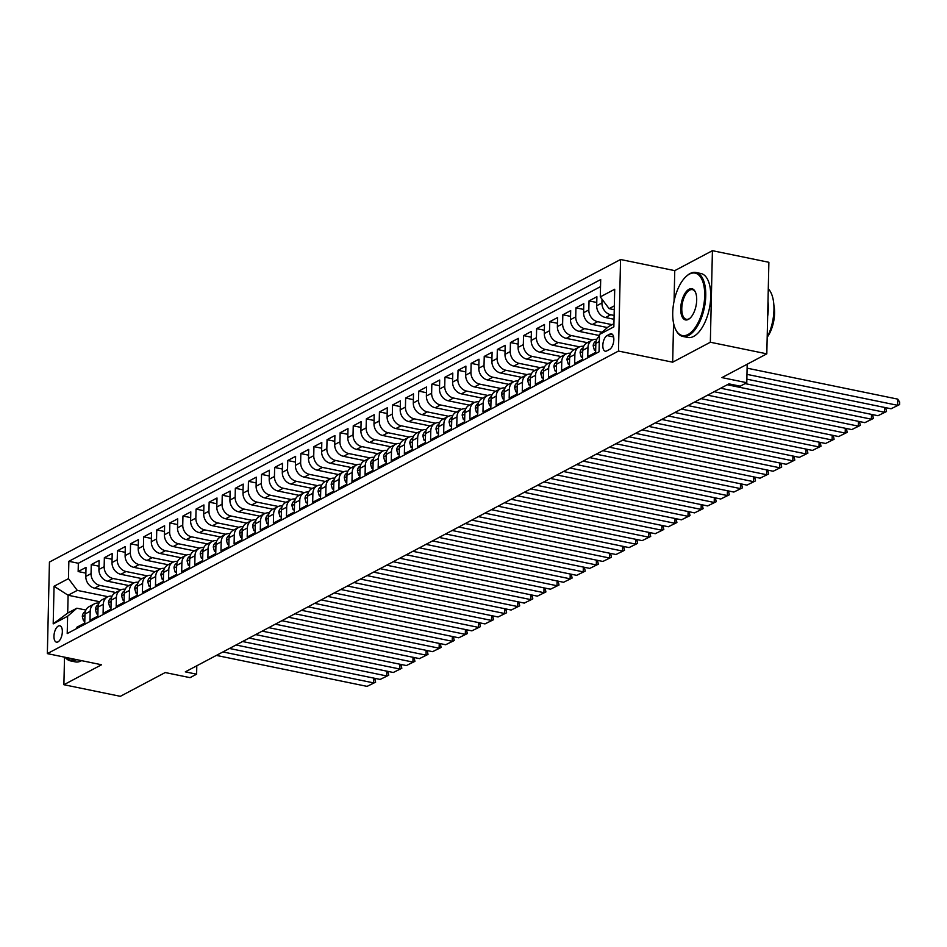 <?xml version="1.0" encoding="UTF-8"?>
<svg xmlns="http://www.w3.org/2000/svg" width="947" height="947" viewBox="0 0 947 947"><rect width="100%" height="100%" fill="white"/><g stroke="black" fill="none" stroke-linecap="round" stroke-linejoin="round"><path stroke-width="1.42" d="M57.968 641.888A8.357 3.918 -78.4 0 0 62.242 633.247A8.357 3.918 -78.4 0 0 59.827 625.789A8.357 3.918 -78.4 0 0 58.323 626.05A8.357 3.918 -78.4 0 0 54.062 634.703A8.357 3.918 -78.4 0 0 56.465 642.161A8.357 3.918 -78.4 0 0 57.968 641.888M620.557 259.502L49.433 562.068L47.35 653.619L618.486 351.053L620.557 259.502L674.761 270.641L674.063 301.253M673.566 323.176L672.678 362.192L710.345 342.234L712.416 250.683L674.761 270.641M712.416 250.683L768.881 262.283L766.81 353.835L721.934 377.604L746.781 382.706L747.195 364.228M64.514 657.147L63.887 684.717L120.352 696.317L165.216 672.548L190.063 677.65L196.609 674.181L196.798 665.777M710.345 342.234L766.81 353.835M76.861 628.453L76.896 627.222L84.757 623.067L84.958 614.035L90.19 611.253A10.441 8.594 -117.9 0 1 94.345 603.878A10.441 8.594 -117.9 0 1 98.973 603.132M90.19 611.253L89.989 620.285L97.849 616.118L98.05 607.086L103.294 604.316A10.441 8.594 -117.9 0 1 107.437 596.941A10.441 8.594 -117.9 0 1 112.077 596.184M103.294 604.316L103.093 613.348L110.953 609.181L111.154 600.149L116.398 597.379A10.441 8.594 -117.9 0 1 120.541 590.005A10.441 8.594 -117.9 0 1 125.17 589.247M116.398 597.379L116.185 606.411L124.045 602.245L124.258 593.213L129.49 590.431A10.441 8.594 -117.9 0 1 133.634 583.056A10.441 8.594 -117.9 0 1 138.274 582.31M129.49 590.431L129.289 599.463L137.149 595.308L137.351 586.276L142.595 583.494A10.441 8.594 -117.9 0 1 146.738 576.119A10.441 8.594 -117.9 0 1 151.366 575.374M142.595 583.494L142.393 592.526L150.253 588.359L150.455 579.327L155.687 576.557A10.441 8.594 -117.9 0 1 159.842 569.183A10.441 8.594 -117.9 0 1 164.47 568.425M155.687 576.557L155.486 585.589L163.346 581.422L163.547 572.39L168.791 569.62A10.441 8.594 -117.9 0 1 172.934 562.246A10.441 8.594 -117.9 0 1 177.574 561.488M168.791 569.62L168.59 578.653L176.45 574.486L176.651 565.454L181.895 562.672A10.441 8.594 -117.9 0 1 186.038 555.297A10.441 8.594 -117.9 0 1 190.667 554.551M181.895 562.672L181.682 571.704L189.542 567.549L189.755 558.517L194.987 555.735A10.441 8.594 -117.9 0 1 199.13 548.36A10.441 8.594 -117.9 0 1 203.771 547.615M194.987 555.735L194.786 564.767L202.646 560.6L202.847 551.568L208.091 548.798A10.441 8.594 -117.9 0 1 212.235 541.424A10.441 8.594 -117.9 0 1 216.863 540.666M208.091 548.798L207.89 557.83L215.738 553.664L215.952 544.632L221.184 541.862A10.441 8.594 -117.9 0 1 225.327 534.487A10.441 8.594 -117.9 0 1 229.967 533.729M221.184 541.862L220.982 550.894L228.843 546.727L229.044 537.695L234.288 534.913A10.441 8.594 -117.9 0 1 238.431 527.538A10.441 8.594 -117.9 0 1 243.071 526.792M234.288 534.913L234.087 543.945L241.947 539.79L242.148 530.758L247.392 527.976A10.441 8.594 -117.9 0 1 251.535 520.601A10.441 8.594 -117.9 0 1 256.163 519.856M247.392 527.976L247.179 537.008L255.039 532.841L255.252 523.809L260.484 521.039A10.441 8.594 -117.9 0 1 264.627 513.665A10.441 8.594 -117.9 0 1 269.268 512.907M260.484 521.039L260.283 530.071L268.143 525.905L268.344 516.873L273.588 514.103A10.441 8.594 -117.9 0 1 277.731 506.728A10.441 8.594 -117.9 0 1 282.36 505.97M273.588 514.103L273.387 523.135L281.235 518.968L281.448 509.936L286.681 507.154A10.441 8.594 -117.9 0 1 290.824 499.779A10.441 8.594 -117.9 0 1 295.464 499.033M286.681 507.154L286.479 516.186L294.339 512.031L294.541 502.999L299.785 500.217A10.441 8.594 -117.9 0 1 303.928 492.842A10.441 8.594 -117.9 0 1 308.568 492.097M299.785 500.217L299.583 509.249L307.444 505.082L307.645 496.05L312.889 493.28A10.441 8.594 -117.9 0 1 317.032 485.906A10.441 8.594 -117.9 0 1 321.66 485.148M312.889 493.28L312.676 502.312L320.536 498.146L320.749 489.114L325.981 486.344A10.441 8.594 -117.9 0 1 330.124 478.969A10.441 8.594 -117.9 0 1 334.765 478.211M325.981 486.344L325.78 495.376L333.64 491.209L333.841 482.177L339.085 479.395A10.441 8.594 -117.9 0 1 343.228 472.02A10.441 8.594 -117.9 0 1 347.857 471.275M339.085 479.395L338.884 488.427L346.732 484.272L346.945 475.24L352.177 472.458A10.441 8.594 -117.9 0 1 356.321 465.084A10.441 8.594 -117.9 0 1 360.961 464.338M352.177 472.458L351.976 481.49L359.836 477.324L360.038 468.292L365.282 465.522A10.441 8.594 -117.9 0 1 369.425 458.147A10.441 8.594 -117.9 0 1 374.065 457.389M365.282 465.522L365.08 474.554L372.94 470.387L373.142 461.355L378.386 458.585A10.441 8.594 -117.9 0 1 382.529 451.21A10.441 8.594 -117.9 0 1 387.157 450.452M378.386 458.585L378.173 467.617L386.033 463.45L386.246 454.418L391.478 451.636A10.441 8.594 -117.9 0 1 395.621 444.261A10.441 8.594 -117.9 0 1 400.261 443.516M391.478 451.636L391.277 460.668L399.137 456.513L399.338 447.481L404.582 444.699A10.441 8.594 -117.9 0 1 408.725 437.325A10.441 8.594 -117.9 0 1 413.354 436.579M404.582 444.699L404.369 453.731L412.229 449.565L412.442 440.533L417.674 437.763A10.441 8.594 -117.9 0 1 421.817 430.388A10.441 8.594 -117.9 0 1 426.458 429.63M417.674 437.763L417.473 446.795L425.333 442.628L425.534 433.596L430.778 430.826A10.441 8.594 -117.9 0 1 434.922 423.451A10.441 8.594 -117.9 0 1 439.562 422.693M430.778 430.826L430.577 439.858L438.437 435.691L438.639 426.659L443.883 423.877A10.441 8.594 -117.9 0 1 448.026 416.502A10.441 8.594 -117.9 0 1 452.654 415.757M443.883 423.877L443.67 432.909L451.53 428.742L451.743 419.722L456.975 416.94A10.441 8.594 -117.9 0 1 461.118 409.566A10.441 8.594 -117.9 0 1 465.758 408.82M456.975 416.94L456.774 425.972L464.634 421.806L464.835 412.774L470.079 410.004A10.441 8.594 -117.9 0 1 474.222 402.629A10.441 8.594 -117.9 0 1 478.851 401.871M470.079 410.004L469.866 419.036L477.726 414.869L477.939 405.837L483.171 403.067A10.441 8.594 -117.9 0 1 487.314 395.692A10.441 8.594 -117.9 0 1 491.955 394.935M483.171 403.067L482.97 412.087L490.83 407.932L491.031 398.9L496.275 396.118A10.441 8.594 -117.9 0 1 500.418 388.743A10.441 8.594 -117.9 0 1 505.059 387.998M496.275 396.118L496.074 405.15L503.934 400.983L504.135 391.963L509.379 389.181A10.441 8.594 -117.9 0 1 513.523 381.807A10.441 8.594 -117.9 0 1 518.151 381.061M509.379 389.181L509.166 398.214L517.026 394.047L517.24 385.015L522.472 382.245A10.441 8.594 -117.9 0 1 526.615 374.87A10.441 8.594 -117.9 0 1 531.255 374.112M522.472 382.245L522.27 391.277L530.131 387.11L530.332 378.078L535.576 375.308A10.441 8.594 -117.9 0 1 539.719 367.933A10.441 8.594 -117.9 0 1 544.347 367.176M535.576 375.308L535.363 384.328L543.223 380.173L543.436 371.141L548.668 368.359A10.441 8.594 -117.9 0 1 552.811 360.985A10.441 8.594 -117.9 0 1 557.452 360.239M548.668 368.359L548.467 377.391L556.327 373.225L556.528 364.204L561.772 361.423A10.441 8.594 -117.9 0 1 565.915 354.048A10.441 8.594 -117.9 0 1 570.544 353.302M561.772 361.423L561.571 370.455L569.431 366.288L569.632 357.256L574.876 354.486A10.441 8.594 -117.9 0 1 579.019 347.111A10.441 8.594 -117.9 0 1 583.648 346.353M574.876 354.486L574.663 363.518L582.523 359.351L582.725 350.319L587.969 347.549A10.441 8.594 -117.9 0 1 592.112 340.174A10.441 8.594 -117.9 0 1 596.752 339.417M587.969 347.549L587.767 356.569L595.627 352.414L595.829 343.382A10.441 8.594 -117.9 0 1 599.404 336.339M614.023 319.281L605.488 317.517A10.441 8.594 -117.9 0 1 596.681 305.774L596.894 296.742L589.034 300.897L596.752 302.484M607.429 327.555L592.396 324.466A10.441 8.594 62.1 0 1 583.589 312.711L583.79 303.679L575.93 307.846L583.66 309.432M599.415 335.534L579.292 331.403A10.441 8.594 62.1 0 1 570.485 319.648L570.686 310.616L562.826 314.783L570.556 316.369M587.353 342.696L566.199 338.339A10.441 8.594 62.1 0 1 557.381 326.585L557.594 317.553L549.734 321.72L557.463 323.306M574.261 349.632L553.095 345.276A10.441 8.594 62.1 0 1 544.288 333.533L544.489 324.501L536.629 328.656L544.359 330.243M561.157 356.569L539.991 352.225A10.441 8.594 62.1 0 1 531.184 340.47L531.397 331.438L523.537 335.605L531.267 337.191M548.053 363.506L526.899 359.162A10.441 8.594 62.1 0 1 518.092 347.407L518.293 338.375L510.433 342.542L518.163 344.128M534.96 370.455L513.795 366.098A10.441 8.594 62.1 0 1 504.988 354.344L505.189 345.312L497.329 349.479L505.059 351.065M521.856 377.391L500.703 373.035A10.441 8.594 62.1 0 1 491.884 361.292L492.097 352.26L484.237 356.415L491.967 358.002M508.764 384.328L487.598 379.984A10.441 8.594 62.1 0 1 478.791 368.229L478.993 359.197L471.133 363.364L478.862 364.95M495.66 391.265L474.494 386.921A10.441 8.594 62.1 0 1 465.687 375.166L465.9 366.134L458.04 370.301L465.77 371.887M482.556 398.214L461.402 393.857A10.441 8.594 62.1 0 1 452.595 382.103L452.796 373.071L444.936 377.237L452.666 378.824M469.463 405.15L448.298 400.794A10.441 8.594 62.1 0 1 439.491 389.051L439.692 380.019L431.832 384.174L439.562 385.76M456.359 412.087L435.206 407.743A10.441 8.594 62.1 0 1 426.387 395.988L426.6 386.956L418.74 391.123L426.47 392.709M443.267 419.024L422.102 414.679A10.441 8.594 62.1 0 1 413.294 402.925L413.496 393.893L405.636 398.06L413.365 399.646M430.163 425.972L408.997 421.616A10.441 8.594 62.1 0 1 400.19 409.862L400.403 400.83L392.543 404.996L400.273 406.583M417.059 432.909L395.905 428.553A10.441 8.594 62.1 0 1 387.098 416.81L387.299 407.778L379.439 411.933L387.169 413.531M403.967 439.846L382.801 435.502A10.441 8.594 62.1 0 1 373.994 423.747L374.195 414.715L366.335 418.882L374.065 420.468M390.862 446.783L369.709 442.438A10.441 8.594 62.1 0 1 360.89 430.684L361.103 421.652L353.243 425.819L360.973 427.405M377.77 453.731L356.605 449.375A10.441 8.594 62.1 0 1 347.798 437.621L347.999 428.589L340.139 432.755L347.869 434.342M364.666 460.668L343.501 456.312A10.441 8.594 62.1 0 1 334.693 444.569L334.907 435.537L327.046 439.692L334.776 441.29M351.574 467.605L330.408 463.261A10.441 8.594 62.1 0 1 321.601 451.506L321.802 442.474L313.942 446.641L321.672 448.227M338.47 474.542L317.304 470.197A10.441 8.594 62.1 0 1 308.497 458.443L308.698 449.411L300.838 453.577L308.568 455.164M325.366 481.49L304.212 477.134A10.441 8.594 62.1 0 1 295.393 465.379L295.606 456.347L287.746 460.514L295.476 462.1M312.273 488.427L291.108 484.071A10.441 8.594 62.1 0 1 282.301 472.328L282.502 463.296L274.642 467.451L282.372 469.049M299.169 495.364L278.004 491.02A10.441 8.594 62.1 0 1 269.197 479.265L269.41 470.233L261.55 474.4L269.279 475.986M286.077 502.301L264.911 497.956A10.441 8.594 62.1 0 1 256.104 486.202L256.306 477.17L248.445 481.336L256.175 482.923M272.973 509.249L251.807 504.893A10.441 8.594 62.1 0 1 243 493.138L243.201 484.106L235.341 488.273L243.071 489.859M259.869 516.186L238.715 511.83A10.441 8.594 62.1 0 1 229.908 500.087L230.109 491.055L222.249 495.21L229.979 496.808M246.776 523.123L225.611 518.778A10.441 8.594 62.1 0 1 216.804 507.024L217.005 497.992L209.145 502.159L216.875 503.745M233.672 530.06L212.507 525.715A10.441 8.594 62.1 0 1 203.7 513.961L203.913 504.929L196.053 509.095L203.783 510.682M220.58 537.008L199.415 532.652A10.441 8.594 62.1 0 1 190.607 520.897L190.809 511.865L182.949 516.032L190.678 517.618M207.476 543.945L186.31 539.589A10.441 8.594 62.1 0 1 177.503 527.846L177.705 518.814L169.844 522.969L177.574 524.567M194.372 550.882L173.218 546.537A10.441 8.594 62.1 0 1 164.411 534.783L164.612 525.751L156.752 529.918L164.482 531.504M181.279 557.819L160.114 553.474A10.441 8.594 62.1 0 1 151.307 541.72L151.508 532.688L143.648 536.854L151.378 538.441M168.175 564.767L147.022 560.411A10.441 8.594 62.1 0 1 138.203 548.656L138.416 539.624L130.556 543.791L138.286 545.377M155.083 571.704L133.918 567.36A10.441 8.594 62.1 0 1 125.111 555.605L125.312 546.573L117.452 550.728L125.182 552.326M141.979 578.641L120.814 574.296A10.441 8.594 62.1 0 1 112.006 562.542L112.208 553.51L104.359 557.676L112.077 559.263M128.875 585.577L107.721 581.233A10.441 8.594 62.1 0 1 98.914 569.478L99.115 560.446L91.255 564.613L98.985 566.199M746.781 382.706L740.234 386.187L728.941 383.866L185.316 671.861L196.609 674.181M609.939 334.066L607.051 335.593A8.097 3.8 -78.4 0 0 602.919 343.974A8.097 3.8 -78.4 0 0 605.251 351.195A8.097 3.8 -78.4 0 0 606.707 350.935L609.584 349.407A8.097 3.8 -78.4 0 0 613.727 341.027A8.097 3.8 -78.4 0 0 611.395 333.806A8.097 3.8 -78.4 0 0 609.939 334.066L612.626 334.622M99.814 601.759L68.101 595.249L67.699 613.064L76.873 608.199L67.616 616.248L67.213 633.567L599.049 351.81L599.439 334.492L608.708 326.455L613.928 323.685M67.616 616.248L53.198 623.884L54.05 586.264L68.468 578.629L68.859 561.311L600.694 279.554L600.291 296.885L614.71 289.249L613.857 326.857L599.439 334.492M121.05 589.756L99.861 585.4A10.441 8.594 -117.9 0 1 91.054 573.645L91.255 564.613M115.783 592.526L94.617 588.17L99.861 585.4M134.154 582.807L112.953 578.463A10.441 8.594 -117.9 0 1 104.146 566.708L104.359 557.676M147.259 575.871L126.058 571.514A10.441 8.594 -117.9 0 1 117.25 559.76L117.452 550.728M160.351 568.934L139.162 564.578A10.441 8.594 -117.9 0 1 130.343 552.823L130.556 543.791M173.455 561.997L152.254 557.641A10.441 8.594 -117.9 0 1 143.447 545.886L143.648 536.854M186.547 555.049L165.358 550.692A10.441 8.594 -117.9 0 1 156.551 538.95L156.752 529.918M199.651 548.112L178.45 543.756A10.441 8.594 -117.9 0 1 169.643 532.001L169.844 522.969M212.755 541.175L191.554 536.819A10.441 8.594 -117.9 0 1 182.747 525.064L182.949 516.032M225.848 534.238L204.659 529.882A10.441 8.594 -117.9 0 1 195.84 518.127L196.053 509.095M238.952 527.29L217.751 522.933A10.441 8.594 -117.9 0 1 208.944 511.191L209.145 502.159M252.044 520.353L230.855 515.997A10.441 8.594 -117.9 0 1 222.048 504.242L222.249 495.21M265.148 513.416L243.947 509.06A10.441 8.594 -117.9 0 1 235.14 497.305L235.341 488.273M278.252 506.479L257.051 502.123A10.441 8.594 -117.9 0 1 248.244 490.368L248.445 481.336M291.345 499.531L270.155 495.174A10.441 8.594 -117.9 0 1 261.336 483.432L261.55 474.4M304.449 492.594L283.248 488.238A10.441 8.594 -117.9 0 1 274.441 476.483L274.642 467.451M317.541 485.657L296.352 481.301A10.441 8.594 -117.9 0 1 287.545 469.546L287.746 460.514M330.645 478.72L309.444 474.364A10.441 8.594 -117.9 0 1 300.637 462.61L300.838 453.577M343.749 471.772L322.548 467.416A10.441 8.594 -117.9 0 1 313.741 455.673L313.942 446.641M356.841 464.835L335.64 460.479A10.441 8.594 -117.9 0 1 326.833 448.724L327.046 439.692M369.946 457.898L348.745 453.542A10.441 8.594 -117.9 0 1 339.937 441.787L340.139 432.755M383.038 450.961L361.849 446.605A10.441 8.594 -117.9 0 1 353.042 434.851L353.243 425.819M396.142 444.013L374.941 439.657A10.441 8.594 -117.9 0 1 366.134 427.914L366.335 418.882M409.246 437.076L388.045 432.72A10.441 8.594 -117.9 0 1 379.238 420.965L379.439 411.933M422.338 430.139L401.137 425.783A10.441 8.594 -117.9 0 1 392.33 414.028L392.543 404.996M435.442 423.202L414.241 418.846A10.441 8.594 -117.9 0 1 405.434 407.092L405.636 398.06M448.535 416.254L427.346 411.898A10.441 8.594 -117.9 0 1 418.527 400.155L418.74 391.123M461.639 409.317L440.438 404.961A10.441 8.594 -117.9 0 1 431.631 393.206L431.832 384.174M474.743 402.38L453.542 398.024A10.441 8.594 -117.9 0 1 444.735 386.269L444.936 377.237M487.835 395.444L466.634 391.087A10.441 8.594 -117.9 0 1 457.827 379.333L458.04 370.301M500.939 388.495L479.738 384.139A10.441 8.594 -117.9 0 1 470.931 372.396L471.133 363.364M514.032 381.558L492.842 377.202A10.441 8.594 -117.9 0 1 484.024 365.447L484.237 356.415M527.136 374.621L505.935 370.265A10.441 8.594 -117.9 0 1 497.128 358.511L497.329 349.479M540.24 367.685L519.039 363.328A10.441 8.594 -117.9 0 1 510.232 351.574L510.433 342.542M553.332 360.736L532.131 356.38A10.441 8.594 -117.9 0 1 523.324 344.637L523.537 335.605M566.436 353.799L545.235 349.443A10.441 8.594 -117.9 0 1 536.428 337.688L536.629 328.656M579.528 346.862L558.339 342.506A10.441 8.594 -117.9 0 1 549.52 330.752L549.734 321.72M592.633 339.926L571.432 335.569A10.441 8.594 -117.9 0 1 562.625 323.815L562.826 314.783M602.055 332.231L584.536 328.621A10.441 8.594 -117.9 0 1 575.729 316.878L575.93 307.846M612.082 324.655L597.628 321.684A10.441 8.594 -117.9 0 1 588.821 309.929L589.034 300.897M614.118 315.446L610.732 314.747A10.441 8.594 -117.9 0 1 601.925 302.993L602.008 299.169M600.528 286.621L78.341 563.264L78.151 571.55L85.881 573.136M94.617 588.17A10.441 8.594 62.1 0 1 85.81 576.415L86.011 567.383L78.151 571.55M76.873 608.199L85.881 610.057M614.331 305.869L609.11 308.639L600.291 296.885M614.248 309.693L609.11 308.639M672.678 362.192L618.486 351.053M63.887 684.717L101.554 664.758L47.35 653.619M107.958 596.693L77.275 590.383L68.101 595.249L54.05 586.264M592.112 340.174L586.88 342.944A10.441 8.594 62.1 0 0 582.725 350.319M579.019 347.111L573.775 349.881A10.441 8.594 62.1 0 0 569.632 357.256M565.915 354.048L560.671 356.83A10.441 8.594 62.1 0 0 556.528 364.204M552.811 360.985L547.579 363.766A10.441 8.594 62.1 0 0 543.436 371.141M539.719 367.933L534.475 370.703A10.441 8.594 62.1 0 0 530.332 378.078M526.615 374.87L521.383 377.64A10.441 8.594 62.1 0 0 517.24 385.015M513.523 381.807L508.279 384.589A10.441 8.594 62.1 0 0 504.135 391.963M500.418 388.743L495.174 391.525A10.441 8.594 62.1 0 0 491.031 398.9M487.314 395.692L482.082 398.462A10.441 8.594 62.1 0 0 477.939 405.837M474.222 402.629L468.978 405.399A10.441 8.594 62.1 0 0 464.835 412.774M461.118 409.566L455.886 412.347A10.441 8.594 62.1 0 0 451.743 419.722M448.026 416.502L442.782 419.284A10.441 8.594 62.1 0 0 438.639 426.659M434.922 423.451L429.678 426.221A10.441 8.594 62.1 0 0 425.534 433.596M421.817 430.388L416.585 433.158A10.441 8.594 62.1 0 0 412.442 440.533M408.725 437.325L403.481 440.106A10.441 8.594 62.1 0 0 399.338 447.481M395.621 444.261L390.389 447.043A10.441 8.594 62.1 0 0 386.246 454.418M382.529 451.21L377.285 453.98A10.441 8.594 62.1 0 0 373.142 461.355M369.425 458.147L364.181 460.917A10.441 8.594 62.1 0 0 360.038 468.292M356.321 465.084L351.088 467.865A10.441 8.594 62.1 0 0 346.945 475.24M343.228 472.02L337.984 474.802A10.441 8.594 62.1 0 0 333.841 482.177M330.124 478.969L324.892 481.739A10.441 8.594 62.1 0 0 320.749 489.114M317.032 485.906L311.788 488.676A10.441 8.594 62.1 0 0 307.645 496.05M303.928 492.842L298.684 495.624A10.441 8.594 62.1 0 0 294.541 502.999M290.824 499.779L285.592 502.561A10.441 8.594 62.1 0 0 281.448 509.936M277.731 506.728L272.487 509.498A10.441 8.594 62.1 0 0 268.344 516.873M264.627 513.665L259.395 516.435A10.441 8.594 62.1 0 0 255.252 523.809M251.535 520.601L246.291 523.383A10.441 8.594 62.1 0 0 242.148 530.758M238.431 527.538L233.187 530.32A10.441 8.594 62.1 0 0 229.044 537.695M225.327 534.487L220.095 537.257A10.441 8.594 62.1 0 0 215.952 544.632M212.235 541.424L206.991 544.194A10.441 8.594 62.1 0 0 202.847 551.568M199.13 548.36L193.898 551.142A10.441 8.594 62.1 0 0 189.755 558.517M186.038 555.297L180.794 558.079A10.441 8.594 62.1 0 0 176.651 565.454M172.934 562.246L167.69 565.016A10.441 8.594 62.1 0 0 163.547 572.39M159.842 569.183L154.598 571.952A10.441 8.594 62.1 0 0 150.455 579.327M146.738 576.119L141.494 578.901A10.441 8.594 62.1 0 0 137.351 586.276M133.634 583.056L128.401 585.838A10.441 8.594 62.1 0 0 124.258 593.213M120.541 590.005L115.297 592.775A10.441 8.594 62.1 0 0 111.154 600.149M107.437 596.941L102.193 599.711A10.441 8.594 62.1 0 0 98.05 607.086M78.341 563.264L68.859 561.311M68.468 578.629L77.275 590.383M94.345 603.878L89.101 606.66A10.441 8.594 62.1 0 0 84.958 614.035M53.198 623.884L67.699 613.064M746.97 374.361L897.602 405.304L897.744 399.125L747.112 368.17M746.863 379.155L891.044 408.773L899.591 404.582L891.044 408.773M897.744 399.125L899.65 402.108L899.591 404.582M688.019 334.516A31.855 14.963 -78.4 0 0 704.686 295.855A31.855 14.963 -78.4 0 0 689.392 274.133A31.855 14.963 -78.4 0 0 686.338 276.299A31.855 14.963 -78.4 0 0 675.483 329.154A31.855 14.963 -78.4 0 0 688.019 334.516M686.646 276.027A32.648 15.33 101.6 0 1 686.966 275.743A32.648 15.33 101.6 0 1 690.091 273.529A32.648 15.33 101.6 0 1 695.95 272.487A32.648 15.33 101.6 0 1 705.349 301.62A32.648 15.33 101.6 0 1 688.682 335.392A32.648 15.33 101.6 0 1 682.811 336.434A32.648 15.33 101.6 0 1 675.838 329.899A32.648 15.33 101.6 0 1 675.661 329.52M688.362 319.411A15.933 7.481 101.6 0 1 680.715 308.556A15.933 7.481 101.6 0 1 689.049 289.226A15.933 7.481 101.6 0 1 695.323 291.913A15.933 7.481 101.6 0 1 689.889 318.334A15.933 7.481 101.6 0 1 688.362 319.411M695.489 292.303A15.152 7.114 -78.4 0 0 692.435 289.628A15.152 7.114 -78.4 0 0 689.712 290.113A15.152 7.114 -78.4 0 0 681.97 305.786A15.152 7.114 -78.4 0 0 686.338 319.293A15.152 7.114 -78.4 0 0 689.061 318.808A15.152 7.114 -78.4 0 0 690.197 318.05M768.277 288.823A32.648 15.33 101.6 0 1 767.177 337.392M767.993 301.371A32.648 15.33 101.6 0 1 767.65 316.44M773.888 305.336A23.497 11.033 101.6 0 1 767.39 336.978M695.95 272.487L700.922 273.505A32.648 15.33 101.6 0 1 710.321 302.638A32.648 15.33 101.6 0 1 693.654 336.41A32.648 15.33 101.6 0 1 687.782 337.463L682.811 336.434M76.624 659.645A32.648 15.33 101.6 0 1 76.293 659.822A32.648 15.33 101.6 0 1 70.421 660.876A32.648 15.33 101.6 0 1 65.201 657.289M81.596 660.663A32.648 15.33 101.6 0 1 81.253 660.84A32.648 15.33 101.6 0 1 75.393 661.894L70.421 660.876M65.556 657.36A31.855 14.963 -78.4 0 0 74.92 659.29M745.1 383.606L884.498 412.253L884.605 407.459M595.687 349.467L594.385 350.153L593.189 345.904A6.925 5.694 -117.9 0 1 595.935 341.133L596.16 341.015M727.249 384.754L877.952 415.721L886.499 411.519L877.952 415.721M885.67 407.672L886.499 411.519M594.385 350.153L595.675 350.414M720.703 388.223L871.394 419.19L871.512 414.395M582.594 356.403L581.292 357.09L580.097 352.84A6.925 5.694 -117.9 0 1 582.831 348.07L583.056 347.951M714.156 391.691L864.848 422.658L873.394 418.456L864.848 422.658M872.578 414.608L873.394 418.456M581.292 357.09L582.571 357.35M707.61 395.159L858.302 426.126L858.408 421.332M569.49 363.34L568.188 364.027L566.993 359.777A6.925 5.694 -117.9 0 1 569.739 355.018L569.964 354.9M701.052 398.64L851.755 429.595L860.29 425.392L851.755 429.595M859.474 421.557L860.29 425.392M568.188 364.027L569.467 364.299M694.506 402.108L845.198 433.063L845.304 428.269M556.398 370.277L555.096 370.975L553.9 366.714A6.925 5.694 -117.9 0 1 556.635 361.955L556.86 361.837M687.96 405.576L838.651 436.543L847.198 432.341L838.651 436.543M846.369 428.494L847.198 432.341M555.096 370.975L556.374 371.236M681.402 409.045L832.105 440.012L832.212 435.218M543.294 377.226L541.992 377.912L540.796 373.663A6.925 5.694 -117.9 0 1 543.542 368.892L543.756 368.774M674.856 412.513L825.547 443.48L834.094 439.278L825.547 443.48M833.277 435.431L834.094 439.278M541.992 377.912L543.27 378.173M668.31 415.982L819.001 446.948L819.108 442.154M530.19 384.162L528.888 384.849L527.692 380.599A6.925 5.694 -117.9 0 1 530.438 375.829L530.663 375.71M661.752 419.45L812.455 450.417L821.002 446.215L812.455 450.417M820.173 442.367L821.002 446.215M528.888 384.849L530.178 385.109M655.206 422.918L805.909 453.885L806.015 449.091M517.098 391.099L515.795 391.786L514.6 387.536A6.925 5.694 -117.9 0 1 517.334 382.777L517.559 382.659M648.659 426.399L799.351 457.354L807.898 453.151L799.351 457.354M807.081 449.316L807.898 453.151M515.795 391.786L517.074 392.058M642.113 429.867L792.805 460.822L792.911 456.028M503.993 398.036L502.691 398.734L501.496 394.473A6.925 5.694 -117.9 0 1 504.242 389.714L504.467 389.596M635.555 433.335L786.259 464.302L794.793 460.1L786.259 464.302M793.977 456.253L794.793 460.1M502.691 398.734L503.97 398.995M629.009 436.804L779.701 467.771L779.807 462.976M490.901 404.985L489.599 405.671L488.403 401.421A6.925 5.694 -117.9 0 1 491.138 396.651L491.363 396.533M622.463 440.272L773.154 471.239L781.701 467.037L773.154 471.239M780.884 463.19L781.701 467.037M489.599 405.671L490.877 405.932M615.905 443.741L766.608 474.707L766.715 469.913M477.797 411.921L476.495 412.608L475.299 408.358A6.925 5.694 -117.9 0 1 478.046 403.588L478.271 403.469M609.359 447.209L760.05 478.176L768.597 473.974L760.05 478.176M767.78 470.126L768.597 473.974M476.495 412.608L477.773 412.868M602.813 450.677L753.504 481.644L753.611 476.85M464.693 418.858L463.403 419.545L462.195 415.295A6.925 5.694 -117.9 0 1 464.941 410.536L465.166 410.418M596.255 454.158L746.958 485.113L755.505 480.91L746.958 485.113M754.676 477.075L755.505 480.91M463.403 419.545L464.681 419.817M589.709 457.626L740.412 488.581L740.518 483.787M451.601 425.795L450.298 426.493L449.103 422.232A6.925 5.694 -117.9 0 1 451.837 417.473L452.062 417.355M583.163 461.094L733.854 492.061L742.401 487.859L733.854 492.061M741.584 484.012L742.401 487.859M450.298 426.493L451.577 426.754M576.616 464.563L727.308 495.53L727.414 490.735M438.497 432.743L437.194 433.43L435.999 429.18A6.925 5.694 -117.9 0 1 438.745 424.41L438.97 424.292M570.058 468.031L720.762 498.998L729.308 494.796L720.762 498.998M728.48 490.948L729.308 494.796M437.194 433.43L438.473 433.69M563.512 471.499L714.204 502.466L714.322 497.672M425.404 439.68L424.102 440.367L422.907 436.117A6.925 5.694 -117.9 0 1 425.641 431.358L425.866 431.228M556.966 474.968L707.658 505.935L716.204 501.732L707.658 505.935M715.387 497.885L716.204 501.732M424.102 440.367L425.381 440.627M550.408 478.436L701.111 509.403L701.218 504.609M412.3 446.617L410.998 447.304L409.802 443.054A6.925 5.694 -117.9 0 1 412.549 438.295L412.774 438.177M543.862 481.916L694.553 512.872L703.1 508.669L694.553 512.872M702.283 504.834L703.1 508.669M410.998 447.304L412.276 447.576M537.316 485.385L688.007 516.34L688.114 511.546M399.196 453.554L397.906 454.252L396.698 449.991A6.925 5.694 -117.9 0 1 399.445 445.232L399.67 445.114M530.758 488.853L681.461 519.82L690.008 515.618L681.461 519.82M689.179 511.771L690.008 515.618M397.906 454.252L399.184 454.513M524.212 492.322L674.915 523.289L675.022 518.494M386.104 460.502L384.802 461.189L383.606 456.939A6.925 5.694 -117.9 0 1 386.34 452.169L386.565 452.05M517.666 495.79L668.357 526.757L676.904 522.555L668.357 526.757M676.087 518.707L676.904 522.555M384.802 461.189L386.08 461.449M511.12 499.258L661.811 530.225L661.917 525.431M373 467.439L371.698 468.126L370.502 463.876A6.925 5.694 -117.9 0 1 373.248 459.117L373.473 458.999M504.562 502.727L655.265 533.694L663.811 529.491L655.265 533.694M662.983 525.644L663.811 529.491M371.698 468.126L372.976 468.386M498.015 506.195L648.707 537.162L648.825 532.368M359.907 474.376L358.605 475.063L357.41 470.813A6.925 5.694 -117.9 0 1 360.144 466.054L360.369 465.936M491.469 509.675L642.161 540.63L650.707 536.428L642.161 540.63M649.891 532.593L650.707 536.428M358.605 475.063L359.884 475.335M484.911 513.144L635.615 544.099L635.721 539.305M346.803 481.313L345.501 482.011L344.306 477.75A6.925 5.694 -117.9 0 1 347.052 472.991L347.277 472.873M478.365 516.612L629.057 547.579L637.603 543.377L629.057 547.579M636.786 539.53L637.603 543.377M345.501 482.011L346.78 482.272M471.819 520.081L622.51 551.047L622.617 546.253M333.711 488.261L332.409 488.948L331.201 484.698A6.925 5.694 -117.9 0 1 333.948 479.928L334.173 479.809M465.261 523.549L615.964 554.516L624.511 550.314L615.964 554.516M623.682 546.466L624.511 550.314M332.409 488.948L333.687 489.208M458.715 527.017L609.418 557.984L609.525 553.19M320.607 495.198L319.305 495.885L318.109 491.635A6.925 5.694 -117.9 0 1 320.844 486.876L321.069 486.758M452.169 530.486L602.86 561.453L611.407 557.25L602.86 561.453M610.59 553.403L611.407 557.25M319.305 495.885L320.583 496.145M445.623 533.954L596.314 564.921L596.421 560.127M307.503 502.135L306.201 502.821L305.005 498.572A6.925 5.694 -117.9 0 1 307.751 493.813L307.976 493.695M439.065 537.434L589.768 568.389L598.315 564.187L589.768 568.389M597.486 560.352L598.315 564.187M306.201 502.821L307.479 503.094M432.519 540.903L583.21 571.858L583.328 567.064M294.41 509.072L293.108 509.77L291.913 505.509A6.925 5.694 -117.9 0 1 294.647 500.75L294.872 500.632M425.972 544.371L576.664 575.338L585.21 571.136L576.664 575.338M584.394 567.289L585.21 571.136M293.108 509.77L294.387 510.031M419.414 547.84L570.118 578.806L570.224 574.012M281.306 516.02L280.004 516.707L278.809 512.457A6.925 5.694 -117.9 0 1 281.555 507.687L281.78 507.568M412.868 551.308L563.56 582.275L572.106 578.072L563.56 582.275M571.29 574.225L572.106 578.072M280.004 516.707L281.283 516.967M406.322 554.776L557.014 585.743L557.12 580.949M268.214 522.957L266.912 523.644L265.705 519.394A6.925 5.694 -117.9 0 1 268.451 514.635L268.676 514.517M399.764 558.245L550.467 589.212L559.014 585.009L550.467 589.212M558.185 581.162L559.014 585.009M266.912 523.644L268.19 523.904M393.218 561.713L543.921 592.68L544.028 587.886M255.11 529.894L253.808 530.58L252.612 526.331A6.925 5.694 -117.9 0 1 255.347 521.572L255.572 521.454M386.672 565.193L537.363 596.148L545.91 591.946L537.363 596.148M545.093 588.111L545.91 591.946M253.808 530.58L255.086 530.853M380.126 568.662L530.817 599.617L530.924 594.823M242.006 536.831L240.704 537.529L239.508 533.268A6.925 5.694 -117.9 0 1 242.254 528.509L242.479 528.39M373.568 572.13L524.271 603.097L532.818 598.895L524.271 603.097M531.989 595.047L532.818 598.895M240.704 537.529L241.994 537.789M367.022 575.598L517.713 606.565L517.831 601.771M228.914 543.779L227.611 544.466L226.416 540.216A6.925 5.694 -117.9 0 1 229.15 535.446L229.375 535.327M360.476 579.067L511.167 610.034L519.714 605.831L511.167 610.034M518.897 601.984L519.714 605.831M227.611 544.466L228.89 544.726M353.918 582.535L504.621 613.502L504.727 608.708M215.809 550.716L214.507 551.403L213.312 547.153A6.925 5.694 -117.9 0 1 216.058 542.394L216.283 542.276M347.371 586.004L498.063 616.971L506.609 612.768L498.063 616.971M505.793 608.921L506.609 612.768M214.507 551.403L215.786 551.663M340.825 589.472L491.517 620.439L491.623 615.645M202.717 557.653L201.415 558.339L200.219 554.09A6.925 5.694 -117.9 0 1 202.954 549.331L203.179 549.213M334.279 592.952L484.971 623.907L493.517 619.705L484.971 623.907M492.689 615.87L493.517 619.705M201.415 558.339L202.694 558.612M327.721 596.421L478.424 627.376L478.531 622.581M189.613 564.59L188.311 565.288L187.115 561.026A6.925 5.694 -117.9 0 1 189.85 556.268L190.075 556.149M321.175 599.889L471.866 630.856L480.413 626.654L471.866 630.856M479.596 622.806L480.413 626.654M188.311 565.288L189.589 565.548M314.629 603.357L465.32 634.324L465.427 629.53M176.509 571.538L175.207 572.225L174.011 567.975A6.925 5.694 -117.9 0 1 176.758 563.205L176.982 563.086M308.071 606.826L458.774 637.793L467.321 633.59L458.774 637.793M466.492 629.743L467.321 633.59M175.207 572.225L176.497 572.485M301.525 610.294L452.216 641.261L452.335 636.467M163.417 578.475L162.115 579.162L160.919 574.912A6.925 5.694 -117.9 0 1 163.653 570.153L163.878 570.035M294.979 613.763L445.67 644.729L454.217 640.527L445.67 644.729M453.4 636.68L454.217 640.527M162.115 579.162L163.393 579.422M288.421 617.231L439.124 648.198L439.23 643.404M150.313 585.412L149.01 586.098L147.815 581.849A6.925 5.694 -117.9 0 1 150.561 577.09L150.786 576.972M281.875 620.711L432.578 651.666L441.113 647.464L432.578 651.666M440.296 643.629L441.113 647.464M149.01 586.098L150.289 586.371M275.328 624.18L426.02 655.135L426.126 650.352M137.22 592.349L135.918 593.047L134.723 588.785A6.925 5.694 -117.9 0 1 137.457 584.027L137.682 583.908M268.782 627.648L419.474 658.615L428.02 654.413L419.474 658.615M427.192 650.565L428.02 654.413M135.918 593.047L137.197 593.307M262.224 631.116L412.928 662.083L413.034 657.289M124.116 599.297L122.814 599.984L121.618 595.734A6.925 5.694 -117.9 0 1 124.365 590.964L124.578 590.845M255.678 634.585L406.37 665.552L414.916 661.349L406.37 665.552M414.099 657.502L414.916 661.349M122.814 599.984L124.093 600.244M249.132 638.053L399.823 669.02L399.93 664.226M111.012 606.234L109.71 606.92L108.514 602.671A6.925 5.694 -117.9 0 1 111.261 597.912L111.486 597.794M242.574 641.521L393.277 672.488L401.824 668.286L393.277 672.488M400.995 664.439L401.824 668.286M109.71 606.92L111 607.181M236.028 644.99L386.719 675.957L386.838 671.163M97.92 613.171L96.618 613.857L95.422 609.608A6.925 5.694 -117.9 0 1 98.157 604.849L98.381 604.731M229.482 648.47L380.173 679.425L388.72 675.223L380.173 679.425M387.903 671.387L388.72 675.223M96.618 613.857L97.896 614.13M222.924 651.938L373.627 682.894L373.734 678.111M84.816 620.107L83.514 620.806L82.318 616.544A6.925 5.694 -117.9 0 1 85.064 611.786L85.289 611.667M216.378 655.407L367.081 686.374L375.616 682.171L367.081 686.374M374.799 678.324L375.616 682.171M83.514 620.806L84.792 621.066M107.721 581.233L112.953 578.463M120.814 574.296L126.058 571.514M133.918 567.36L139.162 564.578M147.022 560.411L152.254 557.641M160.114 553.474L165.358 550.692M173.218 546.537L178.45 543.756M186.31 539.589L191.554 536.819M199.415 532.652L204.659 529.882M212.507 525.715L217.751 522.933M225.611 518.778L230.855 515.997M238.715 511.83L243.947 509.06M251.807 504.893L257.051 502.123M264.911 497.956L270.155 495.174M278.004 491.02L283.248 488.238M291.108 484.071L296.352 481.301M304.212 477.134L309.444 474.364M317.304 470.197L322.548 467.416M330.408 463.261L335.64 460.479M343.501 456.312L348.745 453.542M356.605 449.375L361.849 446.605M369.709 442.438L374.941 439.657M382.801 435.502L388.045 432.72M395.905 428.553L401.137 425.783M408.997 421.616L414.241 418.846M422.102 414.679L427.346 411.898M435.206 407.743L440.438 404.961M448.298 400.794L453.542 398.024M461.402 393.857L466.634 391.087M474.494 386.921L479.738 384.139M487.598 379.984L492.842 377.202M500.703 373.035L505.935 370.265M513.795 366.098L519.039 363.328M526.899 359.162L532.131 356.38M539.991 352.225L545.235 349.443M553.095 345.276L558.339 342.506M566.199 338.339L571.432 335.569M579.292 331.403L584.536 328.621M592.396 324.466L597.628 321.684M605.488 317.517L610.732 314.747M596.681 305.774L601.925 302.993M85.81 576.415L91.054 573.645M98.914 569.478L104.146 566.708M112.006 562.542L117.25 559.76M125.111 555.605L130.343 552.823M138.203 548.656L143.447 545.886M151.307 541.72L156.551 538.95M164.411 534.783L169.643 532.001M177.503 527.846L182.747 525.064M190.607 520.897L195.84 518.127M203.7 513.961L208.944 511.191M216.804 507.024L222.048 504.242M229.908 500.087L235.14 497.305M243 493.138L248.244 490.368M256.104 486.202L261.336 483.432M269.197 479.265L274.441 476.483M282.301 472.328L287.545 469.546M295.393 465.379L300.637 462.61M308.497 458.443L313.741 455.673M321.601 451.506L326.833 448.724M334.693 444.569L339.937 441.787M347.798 437.621L353.042 434.851M360.89 430.684L366.134 427.914M373.994 423.747L379.238 420.965M387.098 416.81L392.33 414.028M400.19 409.862L405.434 407.092M413.294 402.925L418.527 400.155M426.387 395.988L431.631 393.206M439.491 389.051L444.735 386.269M452.595 382.103L457.827 379.333M465.687 375.166L470.931 372.396M478.791 368.229L484.024 365.447M491.884 361.292L497.128 358.511M504.988 354.344L510.232 351.574M518.092 347.407L523.324 344.637M531.184 340.47L536.428 337.688M544.288 333.533L549.52 330.752M557.381 326.585L562.625 323.815M570.485 319.648L575.729 316.878M583.589 312.711L588.821 309.929M595.829 343.382L599.285 341.547M613.609 336.943L607.051 335.593M593.224 345.998L595.805 344.637M580.12 352.947L582.701 351.574M567.028 359.884L569.597 358.522M553.924 366.82L556.505 365.459M540.82 373.757L543.4 372.396M527.728 380.706L530.308 379.333M514.623 387.643L517.204 386.281M501.531 394.579L504.112 393.218M488.427 401.516L491.008 400.155M475.323 408.465L477.904 407.092M462.231 415.402L464.811 414.04M449.127 422.338L451.707 420.977M436.034 429.275L438.615 427.914M422.93 436.224L425.511 434.851M409.826 443.16L412.407 441.799M396.734 450.097L399.314 448.736M383.63 457.034L386.21 455.673M370.537 463.983L373.118 462.61M357.433 470.919L360.014 469.558M344.341 477.856L346.91 476.495M331.237 484.805L333.817 483.432M318.133 491.742L320.713 490.368M305.041 498.678L307.621 497.317M291.936 505.615L294.517 504.254M278.844 512.564L281.413 511.191M265.74 519.501L268.321 518.127M252.636 526.437L255.216 525.076M239.544 533.374L242.124 532.013M226.44 540.323L229.02 538.95M213.347 547.259L215.916 545.886M200.243 554.196L202.824 552.835M187.139 561.133L189.72 559.772M174.047 568.082L176.627 566.708M160.943 575.018L163.523 573.645M147.85 581.955L150.419 580.594M134.746 588.892L137.327 587.531M121.642 595.841L124.223 594.467M108.55 602.777L111.13 601.404M95.446 609.714L98.026 608.353M82.353 616.651L84.922 615.29M675.483 329.154L675.838 329.899M686.338 276.299L686.966 275.743"/></g></svg>
